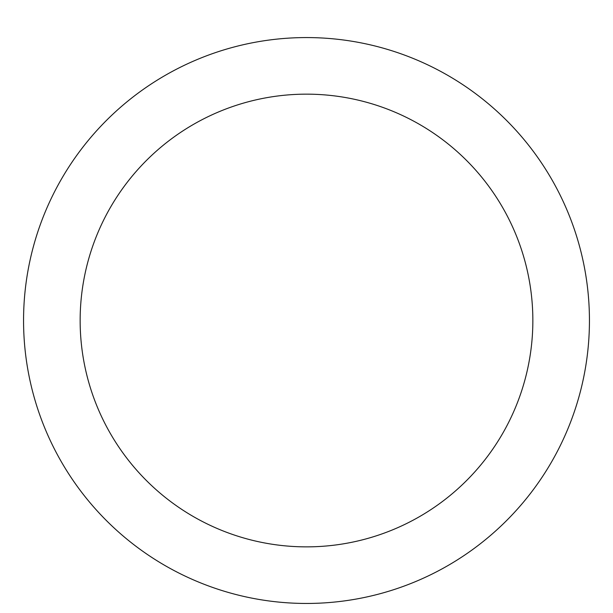 <?xml version="1.0" encoding="UTF-8"?>
<svg xmlns="http://www.w3.org/2000/svg" width="613" height="613" viewBox="0 0 613 613"><rect width="100%" height="100%" fill="white"/><g stroke="black" fill="none" stroke-linecap="round" stroke-linejoin="round"><path stroke-width="0.92" d="M306.5 37.569A282.945 282.945 0 0 1 551.539 461.98A282.945 282.945 0 0 1 61.461 461.98A282.945 282.945 0 0 1 306.5 37.569M306.5 94.157A226.358 226.358 0 0 1 502.53 433.69A226.358 226.358 0 0 1 110.47 433.69A226.358 226.358 0 0 1 306.5 94.157"/></g></svg>
